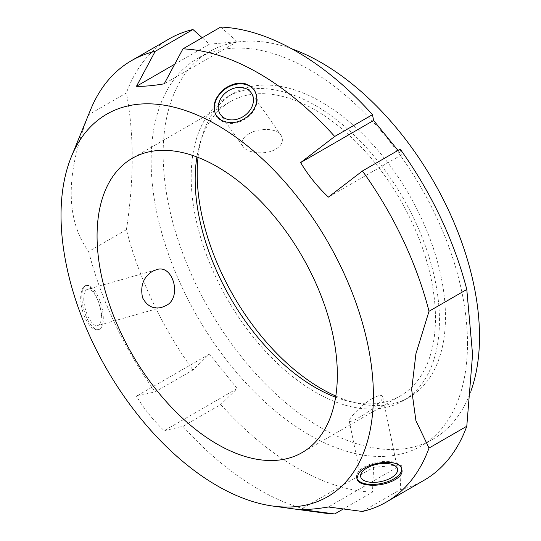 <?xml version="1.0" encoding="UTF-8"?>
<svg xmlns="http://www.w3.org/2000/svg" width="541" height="541" viewBox="0 0 541 541"><rect width="100%" height="100%" fill="white"/><g stroke="black" fill="none" stroke-linecap="round" stroke-linejoin="round"><path stroke-width="0.41" stroke-dasharray="2.71 2.03" d="M362.443 511.475L400.212 489.666L401.361 464.861L373.615 467.343L300.647 509.466M401.361 464.861L328.394 506.985M373.615 467.343L372.472 492.141L343.346 508.959M237.174 388.566L209.428 354.051L192.975 370.017L155.206 391.826L136.46 396.174C143.913 408.719 153.157 420.229 164.207 430.69L182.946 426.342L220.721 404.533L237.174 388.566L164.207 430.69M209.428 354.051L136.46 396.174M467.492 343.582A223.704 129.157 -120 0 0 369.848 118.459A223.704 129.157 -120 0 0 197.465 58.523A223.704 129.157 -120 0 0 197.458 316.83A223.704 129.157 -120 0 0 421.162 445.987A223.704 129.157 -120 0 0 467.492 343.582M400.212 489.666A254.852 147.138 -120 0 0 424.016 480.3M220.721 404.533A254.852 147.138 -120 0 0 372.472 492.141M126.398 229.729C134.141 179.666 134.141 134.073 126.398 92.944L88.629 114.753C65.414 173.749 65.414 219.342 88.629 251.531L126.398 229.729A254.852 147.138 -120 0 0 192.975 370.017M169.171 38.891A254.852 147.138 -120 0 0 126.398 92.944M202.206 37.742L209.428 44.173L237.174 41.691L220.721 27.05M398.007 150.445L401.361 154.983L400.212 149.174M182.946 426.342A254.852 147.138 -120 0 0 323.126 512.915M88.629 251.531A254.852 147.138 -120 0 0 155.206 391.826M401.361 154.983L328.394 197.107M209.428 44.173L174.716 64.21M237.174 41.691L164.207 83.821M90.482 109.965A254.852 147.138 -120 0 0 88.629 114.753M83.355 287.183C79.635 293.317 79.825 302.73 83.916 315.423C88.372 325.594 93.079 330.375 98.029 329.76C109.383 328.089 94.905 281.55 85.464 285.655L83.355 287.183M372.458 398.501C363.052 403.579 348.445 418.436 349.256 420.972C349.939 422.095 353.239 420.918 359.15 417.436C368.522 412.31 384.015 400.583 382.697 396.634C381.757 394.612 378.348 395.234 372.458 398.501M356.823 478.217A22.938 10.82 -11.6 0 1 356.62 477.5A22.938 10.82 -11.6 0 1 358.02 472.273A22.938 10.82 -11.6 0 1 382.142 461.527A22.938 10.82 -11.6 0 1 401.564 468.303A22.938 10.82 -11.6 0 1 401.659 469.02M85.911 290.328A18.82 7.425 -105.9 0 1 87.412 289.374A18.82 7.425 -105.9 0 1 99.706 305.449A18.82 7.425 -105.9 0 1 97.718 325.581A18.82 7.425 -105.9 0 1 86.073 311.589A18.82 7.425 -105.9 0 1 85.911 290.328M85.539 314.957A22.938 9.041 74.1 0 0 98.841 329.537A22.938 9.041 74.1 0 0 101.262 305.002A22.938 9.041 74.1 0 0 86.29 285.418A22.938 9.041 74.1 0 0 85.539 314.957M249.09 133.783C242.53 137.597 240.508 141.877 243.017 146.625C247.947 153.915 267.139 154.807 275.714 149.154C282.138 145.225 283.91 140.592 281.029 135.243C276.025 127.378 257.624 128.156 249.09 133.783M254.277 90.043A22.938 18.09 144.9 0 1 254.595 90.469A22.938 18.09 144.9 0 1 249.347 115.93A22.938 18.09 144.9 0 1 221.783 121.137A22.938 18.09 144.9 0 1 217.063 116.849A22.938 18.09 144.9 0 1 216.752 116.389M439.461 320.461A175.561 101.363 -120 0 0 362.828 143.778A175.561 101.363 -120 0 0 227.538 96.744A175.561 101.363 -120 0 0 227.538 299.464A175.561 101.363 -120 0 0 403.099 400.827A175.561 101.363 -120 0 0 439.461 320.461M335.616 397.236A169.901 98.09 -120 0 0 400.266 395.924A169.901 98.09 -120 0 0 435.458 318.149A169.901 98.09 -120 0 0 361.293 147.166A169.901 98.09 -120 0 0 230.371 101.647A169.901 98.09 -120 0 0 196.91 156.985M335.805 396.046A175.561 101.363 -120 0 0 409.104 397.358A175.561 101.363 -120 0 0 445.466 316.992A175.561 101.363 -120 0 0 368.834 140.308A175.561 101.363 -120 0 0 233.543 93.275A175.561 101.363 -120 0 0 198.033 157.417M291.87 48.859A223.704 129.157 -120 0 0 209.475 51.591A223.704 129.157 -120 0 0 209.475 309.898A223.704 129.157 -120 0 0 433.172 439.049A223.704 129.157 -120 0 0 470.988 390.859M349.249 420.972L360.651 476.675M382.697 396.634L397.534 469.128M401.855 469.73L401.564 468.303M356.911 478.913L356.62 477.5M156.004 269.858L87.412 289.374M161.887 307.322L97.718 325.581M98.036 329.767L98.841 329.537M85.464 285.648L86.29 285.418M281.029 135.243L251.227 92.836M243.017 146.625L220.43 114.482M216.454 115.984L217.063 116.849M253.979 89.603L254.595 90.469M233.543 93.275L227.538 96.744M409.104 397.358L403.099 400.827M209.475 51.591L197.465 58.523M433.172 439.049L421.162 445.987M230.371 101.647L132.254 158.297M400.266 395.924L302.155 452.567"/><path stroke-width="0.81" d="M343.346 508.959L334.696 513.95L300.647 509.466C308.1 509.676 317.344 508.851 328.394 506.985L362.443 511.475A254.852 147.138 -120 0 0 386.247 502.109A254.852 147.138 -120 0 0 429.02 448.056L415.921 420.682L411.674 389.676L415.921 353.767L429.02 311.271A254.852 147.138 -120 0 0 362.443 170.983L328.394 197.107C317.344 186.645 308.1 175.135 300.647 162.591L334.696 136.467L372.472 114.658A254.852 147.138 -120 0 0 220.721 27.05L182.946 48.859L164.207 83.821C153.157 85.688 143.913 86.513 136.46 86.296L155.206 51.334L192.975 29.525A254.852 147.138 -120 0 0 169.171 38.891L131.402 60.7A254.852 147.138 -120 0 0 90.482 109.965L71.311 156.849A220.87 127.52 -120 0 0 106.773 369.192A220.87 127.52 -120 0 0 272.935 506.072A220.87 127.52 -120 0 0 373.385 395.599A220.87 127.52 -120 0 0 245.54 144.44A220.87 127.52 -120 0 0 71.311 156.849M429.02 311.271L466.788 289.469L472.57 354.517L466.788 426.247L429.02 448.056M386.247 502.109L424.016 480.3A254.852 147.138 -120 0 0 466.788 426.247M192.975 29.525L202.206 37.742M372.472 114.658L373.615 120.467L398.007 150.445M466.788 289.469A254.852 147.138 -120 0 0 400.212 149.174L362.443 170.983M272.935 506.072L323.126 512.915A254.852 147.138 -120 0 0 334.696 513.95M373.615 120.467L300.647 162.591M174.716 64.21L136.46 86.296M155.206 51.334A254.852 147.138 -120 0 0 131.402 60.7M334.696 136.467A254.852 147.138 -120 0 0 182.946 48.859M251.038 113.427C241.435 122.658 231.467 124.917 221.134 120.21L216.454 115.984C211.484 106.482 214.385 97.252 225.171 88.284C236.944 80.907 246.547 81.346 253.979 89.603C258.537 97.157 257.557 105.096 251.038 113.427M370.118 485.149C362.348 484.621 357.946 482.545 356.911 478.913L358.345 473.862C365.303 461.595 400.786 457.49 401.855 469.73C404.316 478.041 384.976 486.393 370.118 485.149M372.438 482.369A18.82 8.879 168.4 0 0 397.534 469.128A18.82 8.879 168.4 0 0 377.314 464.205A18.82 8.879 168.4 0 0 360.651 476.675A18.82 8.879 168.4 0 0 372.438 482.369M401.659 469.02A22.938 10.82 -11.6 0 1 381.283 483.498A22.938 10.82 -11.6 0 1 356.823 478.217M165.654 305.726L161.887 307.315C153.576 309.466 147.138 306.274 142.567 297.753C140.085 285.905 143.345 277.127 152.346 271.42L156.004 269.864C173.161 262.906 182.635 298.551 165.654 305.726M249.137 111.345A18.82 14.844 144.9 0 1 220.43 114.482A18.82 14.844 144.9 0 1 227.294 91.517A18.82 14.844 144.9 0 1 251.227 92.836A18.82 14.844 144.9 0 1 249.137 111.345M216.752 116.389A22.938 18.09 144.9 0 1 225.435 88.852A22.938 18.09 144.9 0 1 254.277 90.043M196.91 156.985A169.901 98.09 -120 0 0 335.616 397.236M198.033 157.417A175.561 101.363 -120 0 0 335.805 396.046M470.988 390.859A223.704 129.157 -120 0 0 479.502 336.644A223.704 129.157 -120 0 0 291.87 48.859M337.341 374.791A169.901 98.09 -120 0 0 263.183 203.808A169.901 98.09 -120 0 0 132.254 158.297A169.901 98.09 -120 0 0 132.254 354.477A169.901 98.09 -120 0 0 302.155 452.567A169.901 98.09 -120 0 0 337.341 374.791"/></g></svg>
